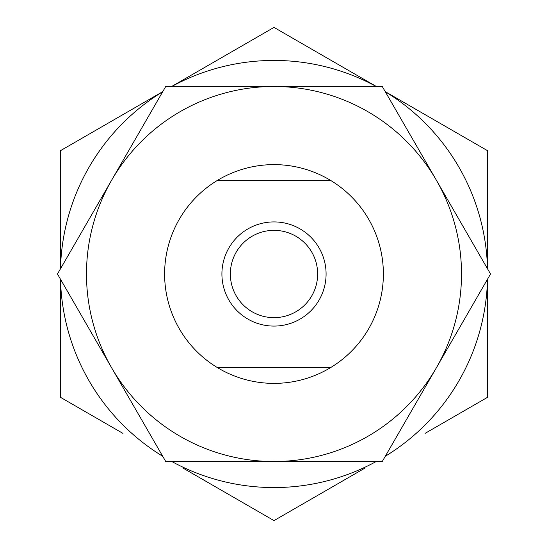 <?xml version="1.0" encoding="UTF-8"?>
<svg xmlns="http://www.w3.org/2000/svg" width="548" height="548" viewBox="0 0 548 548"><rect width="100%" height="100%" fill="white"/><g stroke="black" fill="none" stroke-linecap="round" stroke-linejoin="round"><path stroke-width="0.82" d="M164.612 274A109.388 109.388 0 0 1 330.341 180.244A109.388 109.388 0 0 1 330.341 367.756A109.388 109.388 0 0 1 217.659 367.756L330.341 367.756A109.388 109.388 0 0 1 164.612 274M317.648 274A43.648 43.648 0 0 0 274 230.352A43.648 43.648 0 0 0 230.352 274A43.648 43.648 0 0 0 274 317.648A43.648 43.648 0 0 0 317.648 274M326.087 274A52.087 52.087 0 0 1 274 326.087A52.087 52.087 0 0 1 221.913 274A52.087 52.087 0 0 1 274 221.913A52.087 52.087 0 0 1 326.087 274M330.341 180.244L217.659 180.244A109.388 109.388 0 0 1 330.341 180.244M182.847 467.971L274 520.6L365.153 467.971M487.562 279.138L487.562 397.3L425.056 433.386M487.562 268.863L487.562 150.7L385.23 91.619M376.332 86.481L274 27.4L171.668 86.481M162.77 91.619L60.438 150.7L60.438 268.863M60.438 279.138L60.438 397.3L122.944 433.386M60.499 268.753A213.562 213.562 0 0 1 162.708 91.728M162.708 456.272A213.562 213.562 0 0 1 60.499 279.247M376.202 461.519A213.562 213.562 0 0 1 171.798 461.519M487.501 279.247A213.562 213.562 0 0 1 385.292 456.272M385.292 91.728A213.562 213.562 0 0 1 487.501 268.753M171.798 86.481A213.562 213.562 0 0 1 376.202 86.481M490.529 274L436.393 180.244A187.519 187.519 0 0 1 436.393 367.756L490.529 274M86.481 274A187.519 187.519 0 0 1 111.607 180.244L57.472 274L165.736 461.519L382.264 461.519L436.393 367.756A187.519 187.519 0 0 1 86.481 274M436.393 180.244L382.264 86.481L165.736 86.481L111.607 180.244A187.519 187.519 0 0 1 436.393 180.244"/></g></svg>
